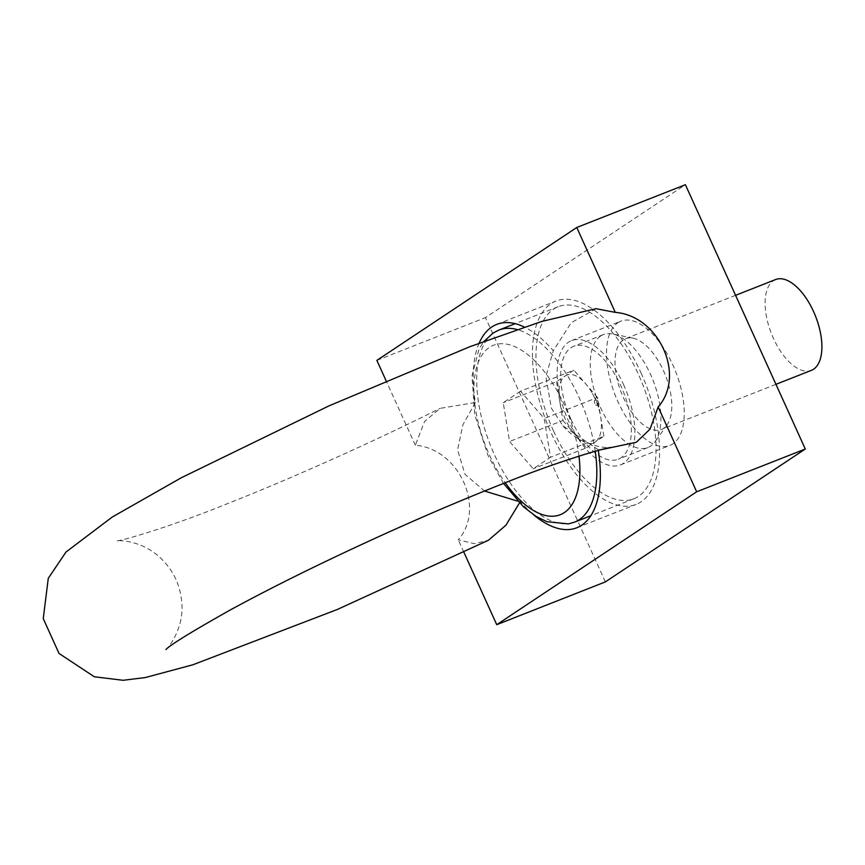 <?xml version="1.0" encoding="UTF-8"?>
<svg xmlns="http://www.w3.org/2000/svg" width="865" height="865" viewBox="0 0 865 865"><rect width="100%" height="100%" fill="white"/><g stroke="black" fill="none" stroke-linecap="round" stroke-linejoin="round"><path stroke-width="0.65" stroke-dasharray="4.33 3.24" d="M623.319 397.435A48.797 23.712 -111.5 0 0 661.293 429.483A48.797 23.712 -111.5 0 0 667.12 424.737A48.797 23.712 -111.5 0 0 665.466 375.388A48.797 23.712 -111.5 0 0 633.029 338.172A48.797 23.712 -111.5 0 0 625.525 338.68A48.797 23.712 -111.5 0 0 623.33 339.826A48.797 23.712 -111.5 0 0 623.319 397.435M775.613 279.546A48.797 23.712 -111.5 0 0 773.429 280.693A48.797 23.712 -111.5 0 0 773.418 338.312A48.797 23.712 -111.5 0 0 811.392 370.361M600.613 336.042A60.712 29.497 68.5 0 1 603.337 334.614A60.712 29.497 68.5 0 1 612.679 333.987A60.712 29.497 68.5 0 1 653.032 380.286A60.712 29.497 68.5 0 1 655.097 441.68A60.712 29.497 68.5 0 1 647.842 447.583A60.712 29.497 68.5 0 1 600.602 407.707A60.712 29.497 68.5 0 1 600.613 336.042M571.019 419.363A60.712 29.497 -111.5 0 0 618.259 459.239A60.712 29.497 -111.5 0 0 623.46 391.942A60.712 29.497 -111.5 0 0 573.755 346.26A60.712 29.497 -111.5 0 0 571.019 419.363M553.524 430.986A103.216 50.148 -111.5 0 0 633.84 498.781A103.216 50.148 -111.5 0 0 642.663 384.374A103.216 50.148 -111.5 0 0 558.185 306.718A103.216 50.148 -111.5 0 0 553.524 430.986M520.557 391.185L503.246 402.701L509.572 441.485L533.218 468.776L550.529 457.261L544.204 418.476L520.557 391.185L573.884 370.188L556.573 381.692L503.246 402.701M556.573 381.692L562.899 420.487L509.572 441.485M562.899 420.487L586.546 447.767L533.218 468.776M586.546 447.767L603.857 436.263L550.529 457.261M603.857 436.263L597.52 397.468L544.204 418.476M597.52 397.468L573.884 370.188M565.223 375.94A36.427 17.7 68.5 0 1 585.702 383.822A36.427 17.7 68.5 0 1 592.46 393.575A36.427 17.7 68.5 0 1 599.672 411.891A36.427 17.7 68.5 0 1 600.688 416.865A36.427 17.7 68.5 0 1 595.196 442.015A36.427 17.7 68.5 0 1 574.717 434.122A36.427 17.7 68.5 0 1 565.223 418.941A36.427 17.7 68.5 0 1 559.731 401.09A36.427 17.7 68.5 0 1 565.223 375.94M594.871 403.512A2.779 1.352 68.5 0 1 594.774 400.311A2.779 1.352 68.5 0 1 596.947 401.576A2.779 1.352 68.5 0 1 597.499 402.971A2.779 1.352 68.5 0 1 596.915 405.371A2.779 1.352 68.5 0 1 594.871 403.512M596.039 308.697L571.17 322.775L553.308 350.725A109.282 53.1 -111.5 0 0 524.331 327.046M598.299 450.406A109.282 53.1 -111.5 0 0 598.18 449.638L562.953 425.839L551.351 408.161L545.869 376.47L553.308 350.725M598.18 449.638L600.916 449.724M479.124 343.2A109.282 53.1 -111.5 0 0 475.35 402.539L440.036 408.367L424.52 421.558L415.362 445.259C459.034 448.643 486.076 508.252 458.255 539.803L474.388 543.674L488.455 540.236M519.465 502.976L520.222 501.462A109.282 53.1 -111.5 0 0 533.705 514.87M475.35 402.539L462.861 424.856L457.596 449.887L464.959 474.279L484.519 491.028M517.692 501.138L520.222 501.462M605.37 581.896L485.481 317.596L685.394 184.71M617.913 322.732A66.789 32.448 68.5 0 1 620.908 321.164A66.789 32.448 68.5 0 1 672.873 365.03A66.789 32.448 68.5 0 1 669.856 445.443A66.789 32.448 68.5 0 1 616.507 398.408A66.789 32.448 68.5 0 1 617.913 322.732M463.867 552.194L458.255 539.803M415.362 445.259L386.104 380.762M376.859 360.381L485.481 317.596M640.997 372.858A109.282 53.1 68.5 0 1 636.067 504.436A109.282 53.1 68.5 0 1 546.615 422.207A109.282 53.1 68.5 0 1 555.957 301.074A109.282 53.1 68.5 0 1 640.997 372.858M623.503 384.482A66.789 32.448 68.5 0 1 620.486 464.894A66.789 32.448 68.5 0 1 565.818 414.649A66.789 32.448 68.5 0 1 571.538 340.615A66.789 32.448 68.5 0 1 623.503 384.482M498.932 330.062A103.216 50.148 -111.5 0 0 494.283 454.33A103.216 50.148 -111.5 0 0 574.587 522.125M595.217 451.238A103.216 50.148 -111.5 0 0 517.021 329.522M578.988 456.104A91.074 44.245 -111.5 0 0 502.187 343.708A91.074 44.245 -111.5 0 0 489.406 454.893A91.074 44.245 -111.5 0 0 505.257 482.757M735.574 295.322L625.525 338.68M775.948 384.32L661.293 429.483M633.029 338.172L612.679 333.987M667.12 424.737L655.097 441.68M603.337 334.614L573.755 346.26M647.842 447.583L618.259 459.239M558.185 306.718L515.172 323.661M633.84 498.781L590.827 515.724M503.527 483.438L488.217 456.017L474.799 414.919L471.998 376.048L478.961 349.255L483.957 341.383M596.947 401.576L592.46 393.575M597.499 402.971L599.672 411.891M562.953 425.839C582.123 448.849 614.496 448.492 611.285 447.497M165.939 649.518C164.512 652.037 183.607 632.164 181.942 604.548C180.688 584.308 172.351 567.743 156.943 554.843C137.275 538.69 114.223 540.549 116.634 540.82C120.624 541.274 170.437 526.796 226.024 504.241C291.678 478.388 373.464 441.756 440.036 408.367M576.814 527.769L636.067 504.436M496.715 324.407L555.957 301.074M620.486 464.894L669.856 445.443M571.538 340.615L620.908 321.164"/><path stroke-width="1.3" d="M775.948 384.32L811.392 370.361A48.797 23.712 -111.5 0 0 815.565 316.266A48.797 23.712 -111.5 0 0 775.613 279.546L735.574 295.322M600.916 449.724L636.337 442.253L650.048 429.105L658.168 406.928C685.999 375.378 658.957 315.757 615.274 312.373L596.039 308.697L541.901 321.38L469.879 346.703L328.884 405.912L181.401 477.707L112.234 517.043L65.999 552.021L48.278 578.307L43.25 618.616L59.036 653.453L94.307 676.765L123.046 680.29L145.277 677.565L192.895 664.774L337.372 609.457L488.455 540.236L505.928 525.206L519.465 502.976M484.519 491.028L517.692 501.138M805.293 449.011L605.37 581.896L496.748 624.681L696.671 491.796L805.293 449.011L685.394 184.71L576.771 227.495L376.859 360.381L386.104 380.762M615.274 312.373L576.771 227.495M696.671 491.796L658.168 406.928M496.748 624.681L463.867 552.194M533.705 514.87A109.282 53.1 -111.5 0 0 576.814 527.769A109.282 53.1 -111.5 0 0 598.299 450.406M524.331 327.046A109.282 53.1 -111.5 0 0 496.715 324.407A109.282 53.1 -111.5 0 0 479.124 343.2M590.827 515.724L574.587 522.125A103.216 50.148 -111.5 0 0 595.217 451.238M517.021 329.522A103.216 50.148 -111.5 0 0 498.932 330.062L493.223 332.96L483.957 341.383M505.257 482.757A91.074 44.245 -111.5 0 0 559.698 514.924A91.074 44.245 -111.5 0 0 578.988 456.104M515.172 323.661L498.932 330.062M574.587 522.125L568.435 523.887L546.885 521.703L535.878 516.264L523.53 506.858L503.527 483.438M611.123 447.519L611.285 447.497C607.36 447.054 558.217 461.294 503.279 483.535C464.808 498.705 423.926 516.124 380.611 535.781C323.034 562.023 272.875 586.773 230.133 610.041C191.576 631.764 170.178 644.922 165.939 649.518"/></g></svg>

